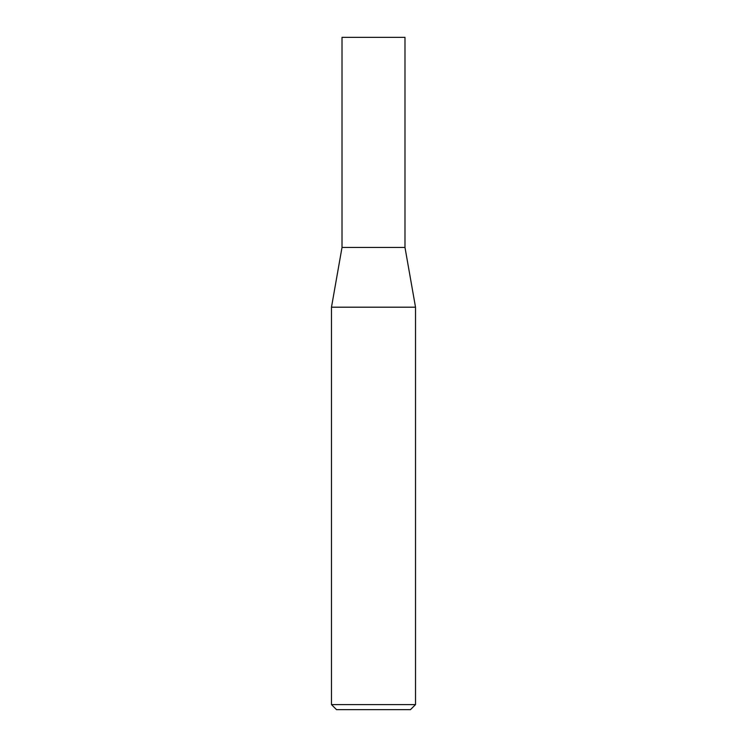 <?xml version="1.0" encoding="UTF-8"?>
<svg xmlns="http://www.w3.org/2000/svg" width="747" height="747" viewBox="0 0 747 747"><rect width="100%" height="100%" fill="white"/><g stroke="black" fill="none" stroke-linecap="round" stroke-linejoin="round"><path stroke-width="1.12" d="M342.014 247.444L404.986 247.444L404.986 37.35L342.014 37.35L342.014 247.444L331.481 307.194L415.519 307.194L404.986 247.444M415.519 704.608L410.476 709.65L336.523 709.65L331.481 704.608L415.519 704.608L415.519 307.194M331.481 704.608L331.481 307.194"/></g></svg>
